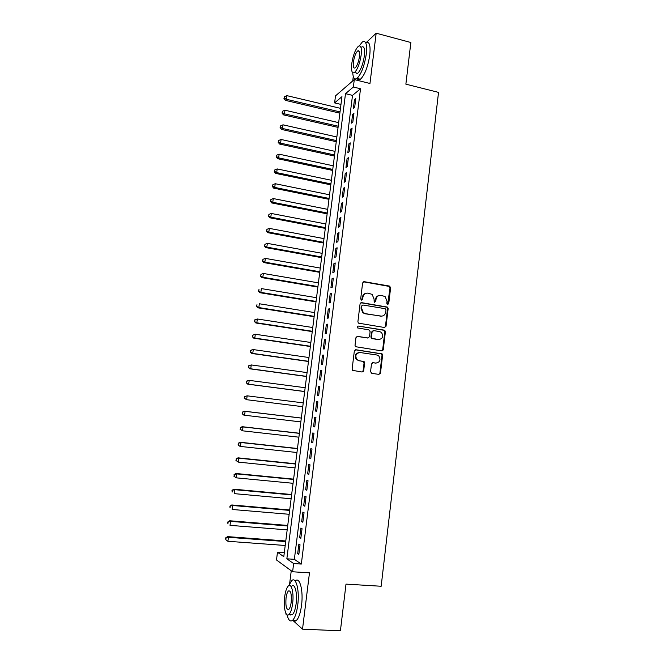 <?xml version="1.0" encoding="UTF-8"?>
<svg xmlns="http://www.w3.org/2000/svg" width="664" height="664" viewBox="0 0 664 664"><rect width="100%" height="100%" fill="white"/><g stroke="black" fill="none" stroke-linecap="round" stroke-linejoin="round"><path stroke-width="1" d="M387.643 304.494L388.739 303.614L390.615 287.794L389.411 286.059L364.221 281.677L362.619 282.93L360.676 298.916L361.54 300.136L362.66 299.248L362.909 297.173C363.54 294.301 365.241 292.957 368.014 293.131L372.155 294.401L374.048 299.049L374.197 302.12L375.766 301.439L376.007 299.381C376.629 296.517 378.314 295.173 381.061 295.347L385.103 296.559L387.037 301.232L386.788 303.282L387.643 304.494L390.025 287.919L389.386 286.441L363.382 281.802M361.598 300.145L362.353 297.298L362.909 297.173M374.687 302.327L375.434 299.497L376.007 299.381M370.562 371.657L371.79 373.375L378.903 374.371L380.489 373.06L382.605 355.232L382.124 353.887L355.937 349.754L354.327 351.065L352.127 369.068L352.534 370.346L362.079 372.014L363.689 370.695L364.611 363.009L364.179 361.697L359.075 360.668L356.9 359.539C354.858 355.58 355.912 353.248 360.062 352.526L376.82 354.999L378.837 355.995C381.02 359.921 380.024 362.287 375.849 363.083L373.068 362.685L371.475 363.996L370.562 371.657M293.637 563.553L292.608 571.77L276.498 559.976L277.477 552.249L283.794 556.673L341.952 96.67L334.606 102.895L335.503 95.873L354.294 79.58L353.364 87.009L345.496 93.674L286.848 558.806L293.637 563.553L301.323 564.068L360.519 88.769L353.364 87.009M354.294 79.58L369.964 83.481L376.181 33.2L410.858 42.504L405.87 84.162L438.531 92.387L381.169 586.254L346.002 584.121L340.416 630.8L302.518 629.165L309.474 572.849L292.608 571.77M384.481 327.501L386.05 326.223L388.149 308.569L387.56 307.133L361.664 302.651L360.062 303.929L357.896 321.758L358.394 323.136L384.481 327.501M385.386 331.851L383.277 349.579L381.7 350.882L355.472 346.683L355.016 345.355L355.954 337.677L357.564 336.374L367.922 337.959L369.516 336.673L370.122 331.61L368.893 329.883L357.597 327.941C357.008 326.896 357.273 326.281 358.386 326.074L384.854 330.448L385.386 331.851L384.796 331.909L382.688 349.621L383.277 349.579M285.91 613.353L285.827 614.017L287.114 615.179M292.716 620.267L302.518 629.165M376.181 33.2L366.262 42.554M354.676 107.419L355.771 98.604L354.443 99.675L353.348 108.456L354.676 107.419M352.833 122.159L353.937 113.312L352.617 114.324L351.513 123.139L352.833 122.159M350.982 136.942L352.094 128.061L350.775 129.023L349.671 137.863L350.982 136.942M349.131 151.765L350.243 142.868L348.932 143.764L347.82 152.637L349.131 151.765M347.272 166.639L348.392 157.708L347.081 158.555L345.969 167.452L347.272 166.639M345.413 181.562L346.533 172.607L345.23 173.395L344.11 182.318L345.413 181.562M343.537 196.536L344.666 187.547L343.363 188.277L342.242 197.225L343.537 196.536M341.661 211.55L342.79 202.537L341.495 203.209L340.375 212.189L341.661 211.55M339.785 226.615L340.914 217.576L339.628 218.182L338.499 227.196L339.785 226.615M337.893 241.729L339.03 232.657L337.744 233.205L336.615 242.244L337.893 241.729M336.001 256.893L337.138 247.788L335.859 248.278L334.731 257.35L336.001 256.893M334.1 272.099L335.237 262.969L333.967 263.401L332.83 272.497L334.1 272.099M332.191 287.363L333.336 278.199L332.075 278.573L330.929 287.695L332.191 287.363M330.282 302.668L331.427 293.48L330.174 293.787L329.029 302.942L330.282 302.668M328.365 318.031L329.51 308.81L328.265 309.059L327.111 318.239L328.365 318.031M326.439 333.436L327.593 324.181L326.348 324.372L325.194 333.585L326.439 333.436M324.505 348.89L325.667 339.611L324.422 339.736L323.268 348.982L324.505 348.89M322.571 364.395L323.733 355.091L322.496 355.149L321.334 364.42L322.571 364.395M320.629 379.957L321.791 370.612L320.563 370.612L319.401 379.916L320.629 379.957M318.678 395.561L319.849 386.191L318.62 386.133L317.458 395.462L318.678 395.561M316.72 411.223L317.89 401.82L316.678 401.695L315.508 411.058L316.72 411.223L315.508 411.058M314.761 426.927L315.931 417.498L314.719 417.307L313.549 426.703L314.761 426.927M312.786 442.689L313.972 433.227L312.761 432.969L311.582 442.398L312.786 442.689M310.81 458.5L311.997 449.005L310.802 448.69L309.615 458.143L310.81 458.5M308.835 474.362L310.022 464.841L308.826 464.46L307.639 473.938L308.835 474.362M306.843 490.281L308.038 480.728L306.851 480.271L305.656 489.791L306.843 490.281M304.851 506.25L306.046 496.664L304.867 496.149L303.672 505.694L304.851 506.25M302.842 522.269L304.046 512.649L302.875 512.068L301.672 521.647L302.842 522.269M300.842 538.338L302.045 528.693L300.875 528.038L299.671 537.649L300.842 538.338M380.289 373.666L379.742 373.591M363.482 371.309L362.967 371.234M383.161 350.028L382.613 349.945M360.519 88.769L352.509 95.375L294.359 559.32L301.323 564.068M298.875 544.065L297.663 553.71L298.825 554.465L300.037 544.787L298.875 544.065M291.255 570.783L289.645 583.648M284.292 552.73L277.477 552.249M340.972 104.414L334.606 102.895M353.281 76.518L352.725 80.942M352.509 95.375L345.496 93.674M294.359 559.32L286.848 558.806M354.443 99.675L355.605 99.957M352.617 114.324L353.779 114.598M350.775 129.023L351.945 129.289M348.932 143.764L350.102 144.03M347.081 158.555L348.251 158.812M345.23 173.395L346.401 173.644M343.363 188.277L344.541 188.518M341.495 203.209L342.674 203.441M339.628 218.182L340.806 218.414M337.744 233.205L338.93 233.438M335.859 248.278L337.046 248.502M333.967 263.401L335.162 263.616M332.075 278.573L333.262 278.78M330.174 293.787L331.361 293.986M328.265 309.059L329.46 309.25M326.348 324.372L327.543 324.563M324.422 339.736L325.626 339.918M322.496 355.149L323.7 355.323M320.563 370.612L321.774 370.786M318.62 386.133L319.832 386.29M316.678 401.695L317.89 401.844M313.549 426.703L314.769 426.844M311.582 442.398L312.81 442.531M309.615 458.143L310.843 458.276M307.639 473.938L308.868 474.063M305.656 489.791L306.892 489.907M303.672 505.694L304.901 505.802M301.672 521.647L302.909 521.746M299.671 537.649L300.916 537.749M297.663 553.71L298.908 553.801M379.21 295.447C377.102 295.878 375.841 297.223 375.434 299.497M366.096 293.247C364.005 293.695 362.751 295.048 362.353 297.298M384.539 327.51L385.46 326.298L387.552 308.669L386.971 307.233L360.917 302.743M386.008 309.897L385.153 308.685L362.967 305.025L361.847 305.913L361.581 308.096L363.291 312.603L365.532 313.665L380.713 316.122C383.452 316.272 385.137 314.919 385.751 312.063L386.008 309.897M362.37 305.125L361.847 305.913M381.717 316.164L364.968 313.757L362.735 312.694L361.025 308.204L361.291 306.021M381.667 350.874L382.688 349.621M367.964 337.968L356.95 336.424M358.386 326.074L384.166 330.124M378.588 339.594C382.829 338.764 383.775 336.374 381.418 332.432L379.551 331.543L373.691 330.63L372.097 331.917L371.491 336.972L371.981 338.341L379.127 339.636M373.052 330.689L372.097 331.917M378.007 339.644L371.417 338.391L370.919 337.03L371.533 331.983M384.796 331.909L383.576 330.191M376.148 363.117L372.57 362.71M359.066 352.518C355.232 353.555 354.327 355.896 356.352 359.556L359.075 360.668M361.971 372.006L363.125 370.695L364.055 363.025L362.818 361.299L358.518 360.685M378.762 374.355L379.908 373.052L382.016 355.257L381.543 353.912L355.381 349.787M340.474 108.34L286.889 95.649L286.408 99.285L285.362 100.347L339.868 113.154M284.366 98.073L284.557 96.62L283.951 98.504L284.366 98.073L286.408 99.285L340.026 111.909M284.557 96.62L286.889 95.649M285.362 100.347L283.951 98.504M408.401 63.022L407.87 67.462M352.75 72.733C353.065 78.07 354.476 79.962 356.991 78.402C361.257 74.16 364.353 66.076 366.279 54.133C367.2 44.222 365.914 40.147 362.411 41.907L359.307 45.824M357.091 78.427C357.888 79.979 359 80.253 360.436 79.257C364.743 75.04 367.856 66.973 369.782 55.046C370.695 45.135 369.383 41.06 365.847 42.811M361.589 47.061C364.113 45.799 365.042 48.729 364.37 55.867C362.992 64.45 360.759 70.276 357.68 73.33L355.306 72.733M361.158 55.037C361.83 47.891 360.917 44.961 358.411 46.231C355.331 49.368 353.107 55.187 351.746 63.702C351.048 70.84 351.97 73.787 354.501 72.534C357.556 69.463 359.772 63.628 361.158 55.037M353.381 62.192C352.941 66.798 353.53 68.691 355.157 67.886C357.124 65.902 358.56 62.142 359.448 56.614C359.88 52.008 359.29 50.115 357.68 50.937C355.697 52.946 354.261 56.706 353.381 62.192M356.128 72.94L356.153 73.662M343.52 604.838L342.923 609.809M287.022 614.764C288.367 620.226 290.234 622.06 292.616 620.267C294.974 617.894 296.683 612.839 297.738 605.111C299.721 590.429 296.011 576.211 291.687 580.651L288.832 585.598M293.031 620.284C294.086 621.404 295.206 621.454 296.393 620.442C298.775 618.068 300.493 613.03 301.539 605.311C303.514 590.645 299.746 576.443 295.38 580.875M291.762 586.138C294.891 582.934 297.538 593.242 296.119 603.759C295.356 609.311 294.127 612.947 292.426 614.656L290.035 614.54M292.625 603.576C294.052 593.043 291.454 582.735 288.342 585.938C286.649 587.657 285.42 591.292 284.665 596.828C283.246 607.07 285.736 617.727 288.956 614.49C290.641 612.781 291.861 609.137 292.625 603.576M286.043 597.998C285.478 606.149 286.4 609.942 288.807 609.378C289.894 608.274 290.683 605.925 291.172 602.348C291.72 594.147 290.807 590.354 288.417 590.977C287.329 592.089 286.533 594.421 286.043 597.998M290.641 614.573L290.757 615.08M338.673 122.641L284.956 110.216L284.474 113.859L283.437 114.864L338.067 127.405M282.432 112.639L282.632 111.178L282.017 113.046L282.432 112.639L284.474 113.859L338.217 126.218M282.632 111.178L284.956 110.216M283.437 114.864L282.017 113.046M336.856 136.983L283.022 124.824L282.54 128.484L281.503 129.43L336.258 141.698M280.498 127.247L280.689 125.787L280.083 127.629L280.498 127.247L282.54 128.484L336.399 140.577M280.689 125.787L283.022 124.824M281.503 129.43L280.083 127.629M335.038 151.367L281.088 139.482L280.598 143.15L279.569 144.047L334.448 156.04M278.556 141.905L278.747 140.436L278.15 142.262L278.556 141.905L280.598 143.15L334.581 154.978M278.747 140.436L281.088 139.482M279.569 144.047L278.15 142.262M333.212 165.801L279.137 154.181L278.656 157.866L277.627 158.696L332.631 170.424M276.606 156.604L276.805 155.135L276.199 156.945L276.606 156.604L278.656 157.866L332.755 169.42M276.805 155.135L279.137 154.181M277.627 158.696L276.199 156.945M331.386 180.276L277.187 168.93L276.697 172.623L275.684 173.404L330.805 184.849M274.647 171.353L274.846 169.876L274.249 171.669L274.647 171.353L276.697 172.623L330.921 183.903M274.846 169.876L277.187 168.93M275.684 173.404L274.249 171.669M329.543 194.801L275.228 183.72L274.738 187.431L273.726 188.153L328.979 199.316M272.688 186.152L272.887 184.667L272.29 186.443L272.688 186.152L274.738 187.431L329.087 198.436M272.887 184.667L275.228 183.72M273.726 188.153L272.29 186.443M327.709 209.359L273.269 198.561L272.771 202.279L271.767 202.943L327.136 213.833M270.721 200.993L270.92 199.507L270.323 201.258L272.771 202.279L327.244 213.011M270.92 199.507L273.269 198.561M271.767 202.943L270.323 201.258M325.858 223.976L271.294 213.451L270.804 217.178L269.808 217.784L325.302 228.399M268.746 215.875L268.945 214.389L268.347 216.124L270.804 217.178L325.393 227.636M268.945 214.389L271.294 213.451M269.808 217.784L268.347 216.124M324.007 238.625L269.318 228.383L268.82 232.126L267.833 232.674L323.451 242.999M266.77 230.815L266.969 229.321L266.372 231.031L268.82 232.126L323.542 242.302M266.969 229.321L269.318 228.383M267.833 232.674L266.372 231.031M322.148 253.333L267.335 243.364L266.837 247.116L265.857 247.606L321.6 257.649M264.778 245.796L264.977 244.294L264.388 245.995L266.837 247.116L321.683 257.009M264.977 244.294L267.335 243.364M265.857 247.606L264.388 245.995M320.28 268.073L265.351 258.396L264.853 262.156L263.874 262.587L319.741 272.348M262.786 260.827L262.986 259.317L262.396 261.002L264.853 262.156L319.816 271.767M262.986 259.317L265.351 258.396M263.874 262.587L262.396 261.002M318.413 282.864L263.351 273.468L262.853 277.245L261.882 277.618L317.882 287.089M260.786 275.9L260.993 274.39L260.404 276.05L262.853 277.245L317.94 286.574M260.993 274.39L263.351 273.468M261.882 277.618L260.404 276.05M316.537 297.704L261.35 288.591L260.852 292.384L259.881 292.699L316.006 301.871M258.786 291.023L258.985 289.512L258.404 291.156L260.852 292.384L316.064 301.423M259.881 292.699L258.404 291.156M314.653 312.595L259.342 303.763L258.836 307.565L257.881 307.822L314.13 316.711M256.769 306.195L256.976 304.676L256.395 306.303L258.836 307.565L314.18 316.321M257.881 307.822L256.395 306.303M312.769 327.518L257.325 318.986L256.827 322.804L255.872 322.994L312.254 331.585M254.752 321.417L254.959 319.899L254.378 321.5L256.827 322.804L312.296 331.261M254.578 319.973L257.325 318.986L254.959 319.899M255.872 322.994L254.378 321.5M382.597 350.692L382.173 350.609M310.868 342.499L255.308 334.258L254.802 338.084L253.856 338.217L310.362 346.508M252.727 336.689L252.934 335.162L252.353 336.748L254.802 338.084L310.395 346.251M252.552 335.22L255.308 334.258L252.934 335.162M253.856 338.217L252.353 336.748M308.976 357.522L253.283 349.579L252.768 353.414L251.83 353.48L308.469 361.482M250.702 352.011L250.901 350.476L250.328 352.036L252.768 353.414L308.494 361.291M250.527 350.509L252.337 349.662L250.901 350.476M251.83 353.48L250.328 352.036M307.067 372.595L251.249 364.943L250.735 368.794L249.805 368.802L306.569 376.505M248.66 367.375L248.867 365.839L248.294 367.383L250.735 368.794L306.585 376.372M248.494 365.847L251.249 364.943L248.867 365.839M249.805 368.802L248.294 367.383M305.158 387.718L249.207 380.364L248.693 384.224L247.763 384.166L304.668 391.569M246.618 382.796L246.825 381.252L246.253 382.779L248.693 384.224L304.676 391.503M246.452 381.236L248.278 380.323L249.207 380.364L246.825 381.252M247.763 384.166L246.253 382.779M303.24 402.882L247.157 395.827L246.643 399.703L302.759 406.683M244.41 396.674L247.157 395.827L244.41 396.674L244.203 398.217L244.775 396.715M244.568 398.259L246.643 399.703L244.203 398.217M301.323 418.046L244.186 411.182L245.107 411.34L244.593 415.232L300.833 421.914M301.315 418.096L245.107 411.34L242.352 412.161L242.509 413.78L242.717 412.228M242.509 413.78L244.593 415.232L243.68 415.05L242.144 413.705M242.352 412.161L244.186 411.182M299.398 433.243L242.136 426.686L243.041 426.911L242.526 430.811L298.9 437.186M299.381 433.36L243.041 426.911L240.293 427.691L240.443 429.342L240.65 427.782M240.443 429.342L242.526 430.811L240.086 429.251M240.293 427.691L242.136 426.686M297.472 448.49L240.077 442.241L240.974 442.523L240.459 446.44L296.966 452.508M297.447 448.673L240.974 442.523L238.227 443.278L238.376 444.963L238.583 443.394M238.376 444.963L239.563 446.133L238.019 444.839M238.227 443.278L240.077 442.241M295.538 463.779L238.011 457.836L238.907 458.193L238.384 462.119L295.015 467.879M295.505 464.036L238.907 458.193L236.152 458.915L236.301 460.633L236.508 459.056M236.301 460.633L238.384 462.119L235.944 460.484M236.152 458.915L238.011 457.836M293.596 479.126L235.936 473.49L236.824 473.913L236.301 477.848L293.073 483.301M293.554 479.441L236.824 473.913L234.068 474.602L234.218 476.345L234.425 474.777M234.218 476.345L236.301 477.848L233.861 476.179M234.068 474.602L235.936 473.49M291.654 494.514L233.861 489.202L234.741 489.683L234.218 493.634L291.114 498.772M291.604 494.904L234.741 489.683L231.985 490.339L232.126 492.115L232.334 490.538M231.985 490.339L233.861 489.202M289.703 509.952L231.769 504.955L232.641 505.503L232.118 509.462L289.155 514.293M289.645 510.409L232.641 505.503L229.893 506.134L230.026 507.935L230.234 506.35M229.893 506.134L231.769 504.955M287.744 525.44L229.678 520.759L230.541 521.373L230.018 525.349L287.18 529.864M287.678 525.963L230.541 521.373L227.785 521.97L227.918 523.813L228.134 522.219M227.785 521.97L229.678 520.759M285.777 540.977L227.578 536.62L228.433 537.3L227.91 541.284L285.205 545.476M285.703 541.567L228.433 537.3L225.677 537.865L225.81 539.732L226.017 538.139M227.91 541.284L225.81 539.732M225.677 537.865L227.578 536.62M388.141 303.722L388.739 303.614M362.104 299.364L362.66 299.248M375.185 301.547L375.766 301.439M363.664 281.818L364.221 281.677M388.813 286.201L389.411 286.059M390.025 287.919L390.615 287.794M361.108 302.767L361.664 302.651M386.348 306.951L386.938 306.851M387.552 308.669L388.149 308.569M385.46 326.298L386.05 326.223M361.025 308.204L361.581 308.096M364.968 313.757L365.532 313.665M380.132 316.213L380.713 316.122M357.016 336.432L357.564 336.374M367.358 338.017L367.922 337.959M370.919 337.03L371.491 336.972M372.147 338.748L372.72 338.698M372.628 362.693L373.068 362.685M375.276 363.1L375.849 363.083M362.818 361.299L363.382 361.291M364.055 363.025L364.611 363.009M363.125 370.695L363.689 370.695M355.389 349.787L355.937 349.754M380.804 353.547L381.385 353.522M382.016 355.257L382.605 355.232M379.908 373.052L380.489 373.06M389.386 286.441L389.976 286.308M386.971 307.233L387.56 307.133M362.735 312.694L363.291 312.603M371.417 338.391L371.981 338.341M384.265 330.514L384.854 330.448M356.352 359.556L356.9 359.539M363.615 361.714L364.179 361.697M381.543 353.912L382.124 353.887M359.191 51.327L357.68 50.937M357.68 73.33L354.501 72.534M356.991 78.402L360.436 79.257M289.944 591.06L288.417 590.977M292.426 614.656L288.956 614.49M292.616 620.267L296.393 620.442"/></g></svg>
